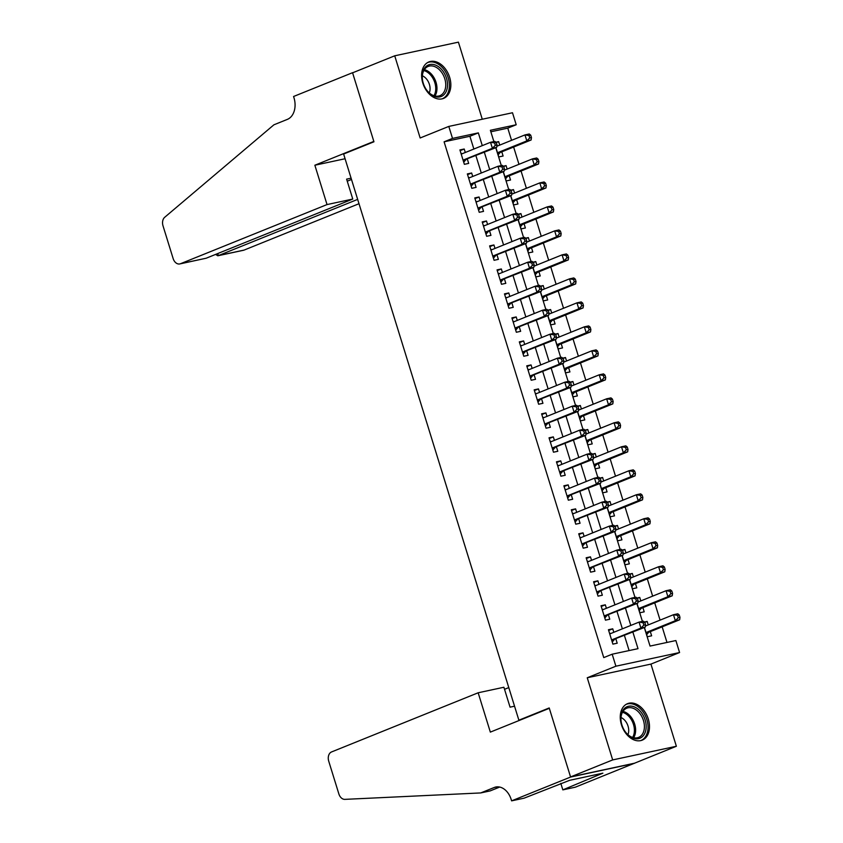 <?xml version="1.0" encoding="UTF-8"?>
<svg xmlns="http://www.w3.org/2000/svg" width="843" height="843" viewBox="0 0 843 843"><rect width="100%" height="100%" fill="white"/><g stroke="black" fill="none" stroke-linecap="round" stroke-linejoin="round"><path stroke-width="1.26" d="M648.299 719.026A19.663 13.625 68 0 0 627.519 703.673A19.663 13.625 68 0 0 621.449 724.79A19.663 13.625 68 0 0 642.229 740.143A19.663 13.625 68 0 0 648.299 719.026M449.646 77.293A19.663 13.625 68 0 0 428.866 61.939A19.663 13.625 68 0 0 422.796 83.046A19.663 13.625 68 0 0 443.576 98.399A19.663 13.625 68 0 0 449.646 77.293M644.315 627.54L650.048 646.075L675.875 640.543L679.584 652.535L615.896 666.202L612.176 654.2L638.003 648.667L632.893 632.155M511.617 800.85L570.595 777.046L549.32 708.31L490.341 732.114L478.16 692.777L331.552 751.945A7.566 5.416 -102.1 0 0 328.728 761.176L338.865 793.927A7.566 5.416 -102.1 0 0 344.871 799.364L480.731 792.936L494.209 787.499A17.65 12.624 77.9 0 1 495.705 787.035A17.65 12.624 77.9 0 1 511.206 799.533L511.617 800.85L524.093 798.173L569.647 780.312L602.871 773.179L562.829 789.87L575.305 787.193L676.371 746.266L650.933 664.094L679.584 652.535M482.28 119.232L458.413 42.15L394.724 55.807L420.162 137.978L448.803 126.418L512.491 112.751L516.211 124.753L490.384 130.286L493.882 141.582M511.553 140.328L507.781 128.147L516.211 124.753M666.982 642.45L662.155 626.844M660.08 620.132L654.726 602.861M652.651 596.138L647.308 578.867M645.222 572.144L639.879 554.884M637.793 548.161L632.45 530.89M630.374 524.167L625.021 506.896M622.945 500.173L617.603 482.913M615.516 476.19L610.174 458.919M608.088 452.196L602.745 434.925M600.669 428.202L595.316 410.941M593.24 404.219L587.898 386.948M585.811 380.225L580.469 362.954M578.382 356.231L573.04 338.97M570.964 332.247L565.611 314.976M563.535 308.253L558.192 290.983M556.106 284.26L550.764 266.999M548.677 260.276L543.335 243.005M541.259 236.282L535.906 219.011M533.83 212.299L528.487 195.028M526.401 188.305L521.058 171.034M518.972 164.311L513.629 147.04M634.242 763.263L570.553 776.93L612.682 759.922L676.371 746.266M570.553 776.93L549.204 707.951L518.877 720.196L343.617 154.027L373.944 141.782L352.595 72.814L394.724 55.807M613.82 632.292L612.745 628.815L608.435 629.732L612.893 644.126L617.192 643.209L615.896 639.005M606.391 608.298L605.316 604.821L601.006 605.748L605.464 620.142L609.774 619.215L608.467 615.021M598.962 584.304L597.887 580.827L593.588 581.754L598.045 596.149L602.345 595.221L601.048 591.027M591.533 560.321L590.458 556.844L586.159 557.76L590.616 572.155L594.916 571.238L593.62 567.033M584.115 536.327L583.04 532.85L578.73 533.777L583.187 548.171L587.497 547.244L586.191 543.05M576.686 512.333L575.611 508.866L571.312 509.783L575.758 524.177L580.068 523.25L578.762 519.056M569.257 488.35L568.182 484.873L563.883 485.789L568.34 500.184L572.639 499.267L571.343 495.062M561.838 464.356L560.753 460.879L556.454 461.806L560.911 476.2L565.21 475.273L563.914 471.079M554.409 440.362L553.335 436.895L549.025 437.812L553.482 452.206L557.792 451.29L556.485 447.085M546.981 416.379L545.906 412.901L541.606 413.818L546.053 428.212L550.363 427.296L549.056 423.091M539.552 392.385L538.477 388.908L534.177 389.835L538.635 404.229L542.934 403.302L541.638 399.108M532.133 368.391L531.048 364.924L526.749 365.841L531.206 380.235L535.505 379.318L534.209 375.114M524.704 344.408L523.629 340.93L519.32 341.858L523.777 356.252L528.087 355.325L526.78 351.12M517.275 320.414L516.201 316.936L511.901 317.864L516.348 332.258L520.658 331.331L519.351 327.137M509.846 296.42L508.772 292.953L504.472 293.87L508.93 308.264L513.229 307.347L511.933 303.143M502.428 272.437L501.343 268.959L497.043 269.886L501.501 284.281L505.8 283.353L504.504 279.159M494.999 248.443L493.924 244.965L489.614 245.893L494.072 260.287L498.382 259.359L497.075 255.166M487.57 224.449L486.495 220.982L482.196 221.899L486.643 236.293L490.953 235.376L489.657 231.172M480.141 200.465L479.066 196.988L474.767 197.915L479.224 212.31L483.524 211.382L482.228 207.188M472.723 176.472L471.648 172.994L467.338 173.921L471.795 188.316L476.095 187.388L474.799 183.194M463.144 160.37L496.696 147.367L492.386 148.294L490.531 142.298L494.841 141.371L496.295 142.562L494.567 142.931L495.315 145.333L497.033 144.964L496.295 142.562L498.645 141.624L499.72 145.101M495.926 147.683L498.793 156.946L503.102 156.018L501.796 151.814M470.573 184.354L504.125 171.361L499.815 172.288L497.96 166.282L502.259 165.365L503.724 166.556L501.996 166.925L502.744 169.327L504.462 168.958L503.724 166.556L506.074 165.618L507.149 169.085M503.355 171.666L506.221 180.929L510.531 180.012L509.225 175.808M511.153 190.55L513.492 189.601L514.567 193.079M510.784 195.66L513.65 204.923L517.95 203.995L516.654 199.802M485.42 232.341L518.972 219.338L514.673 220.265L512.807 214.27L517.117 213.342L518.571 214.533L516.854 214.902L517.591 217.304L519.32 216.936L518.571 214.533L520.921 213.595L521.996 217.072M518.213 219.644L521.079 228.906L525.379 227.989L524.083 223.785M492.849 256.325L526.401 243.332L522.091 244.249L520.236 238.253L524.546 237.336L526 238.527L524.272 238.896L525.02 241.298L526.738 240.929L526 238.527L528.35 237.589L529.425 241.056M525.632 243.638L528.498 252.9L532.808 251.983L531.501 247.779M500.278 280.319L533.83 267.326L529.52 268.243L527.665 262.247L531.965 261.319L533.429 262.521L531.701 262.89L532.449 265.282L534.167 264.913L533.429 262.521L535.779 261.572L536.854 265.05M533.061 267.631L535.927 276.894L540.226 275.967L538.93 271.773M507.697 304.302L541.248 291.309L536.949 292.236L535.094 286.241L539.394 285.313L540.848 286.504L539.13 286.873L539.868 289.275L541.596 288.907L540.848 286.504L543.198 285.566L544.272 289.044M540.489 291.615L543.356 300.877L547.655 299.96L546.359 295.756M515.126 328.296L548.677 315.303L544.378 316.22L542.513 310.224L546.822 309.307L548.277 310.498L546.559 310.867L547.297 313.269L549.025 312.89L548.277 310.498L550.627 309.55L551.701 313.027M547.908 315.609L550.785 324.871L555.084 323.944L553.788 319.75M555.706 334.492L558.055 333.543L559.13 337.021M555.337 339.603L558.203 348.865L562.513 347.938L561.206 343.744M529.984 376.273L563.524 363.28L559.225 364.208L557.371 358.212L561.67 357.284L563.135 358.475L561.406 358.844L562.155 361.247L563.872 360.878L563.135 358.475L565.484 357.537L566.559 361.015M562.766 363.586L565.632 372.848L569.931 371.932L568.635 367.727M537.402 400.267L570.953 387.274L566.654 388.191L564.799 382.195L569.099 381.278L570.553 382.469L568.835 382.838L569.573 385.23L571.301 384.861L570.553 382.469L572.903 381.521L573.978 384.998M570.195 387.58L573.061 396.842L577.36 395.915L576.064 391.721M577.982 406.463L580.332 405.515L581.407 408.992M577.613 411.574L580.49 420.836L584.789 419.909L583.493 415.715M552.26 448.244L585.811 435.251L581.501 436.179L579.647 430.183L583.957 429.256L585.411 430.446L583.683 430.815L584.431 433.218L586.148 432.849L585.411 430.446L587.761 429.509L588.835 432.986M585.042 435.557L587.908 444.819L592.218 443.903L590.911 439.698M559.689 472.238L593.23 459.245L588.93 460.162L587.076 454.166L591.375 453.249L592.829 454.44L591.112 454.809L591.86 457.201L593.577 456.832L592.829 454.44L595.19 453.492L596.264 456.969M592.471 459.551L595.337 468.813L599.636 467.886L598.34 463.692M600.258 478.434L602.608 477.486L603.683 480.963M599.9 483.545L602.766 492.807L607.065 491.88L605.769 487.686M574.536 520.215L608.088 507.223L603.788 508.15L601.923 502.154L606.233 501.227L607.687 502.417L605.969 502.786L606.707 505.189L608.425 504.82L607.687 502.417L610.037 501.48L611.112 504.946M607.318 507.528L610.195 516.791L614.494 515.874L613.198 511.669M581.965 544.209L615.516 531.216L611.207 532.133L609.352 526.137L613.651 525.221L615.116 526.411L613.388 526.78L614.136 529.172L615.854 528.803L615.116 526.411L617.466 525.463L618.541 528.94M614.747 531.522L617.613 540.784L621.923 539.857L620.617 535.663M622.545 550.405L624.895 549.457L625.97 552.934M622.176 555.516L625.042 564.778L629.342 563.851L628.046 559.657M596.812 592.186L630.364 579.194L626.064 580.121L624.21 574.115L628.509 573.198L629.963 574.389L628.246 574.757L628.983 577.16L630.712 576.791L629.963 574.389L632.313 573.451L633.388 576.918M629.605 579.499L632.471 588.762L636.771 587.845L635.474 583.641M604.241 616.18L637.793 603.188L633.493 604.104L631.628 598.109L635.938 597.192L637.392 598.382L635.675 598.751L636.412 601.143L638.13 600.774L637.392 598.382L639.742 597.434L640.817 600.911M637.023 603.493L639.89 612.756L644.2 611.828L642.903 607.634M507.781 128.147L490.847 131.782M495.874 142.214L498.645 141.624M503.292 166.208L506.074 165.618M510.721 190.202L513.492 189.601M518.15 214.185L520.921 213.595M525.579 238.179L528.35 237.589M532.997 262.173L535.779 261.572M540.426 286.156L543.198 285.566M547.855 310.15L550.627 309.55M555.284 334.144L558.055 333.543M562.702 358.127L565.484 357.537M570.131 382.121L572.903 381.521M577.56 406.115L580.332 405.515M584.989 430.099L587.761 429.509M592.408 454.092L595.19 453.492M599.837 478.086L602.608 477.486M607.266 502.07L610.037 501.48M614.695 526.064L617.466 525.463M622.113 550.058L624.895 549.457M629.542 574.041L632.313 573.451M636.971 598.035L639.742 597.434M644.452 627.487L647.319 636.75L651.628 635.822L650.322 631.628M644.4 622.018L647.171 621.428L648.246 624.905M473.861 149.021L469.909 136.271L444.092 141.814L603.757 657.603L612.176 654.2M629.11 650.575L624.463 635.548M622.387 628.825L617.034 611.565M614.958 604.842L609.615 587.571M607.529 580.848L602.187 563.577M600.1 556.854L594.758 539.594M592.682 532.871L587.329 515.6M585.253 508.877L579.91 491.606M577.824 484.883L572.481 467.623M570.405 460.9L565.052 443.629M562.976 436.906L557.623 419.635M555.548 412.922L550.205 395.652M548.119 388.929L542.776 371.658M540.7 364.935L535.347 347.664M533.271 340.951L527.918 323.68M525.842 316.957L520.5 299.686M518.413 292.964L513.071 275.693M510.995 268.98L505.642 251.709M503.566 244.986L498.224 227.715M496.137 220.992L490.795 203.721M488.708 197.009L483.366 179.738M481.29 173.015L475.937 155.744M465.294 152.478L464.219 149.011L459.909 149.928L464.367 164.322L468.676 163.405L467.37 159.201M518.877 720.196L521.016 719.732M650.933 664.094L587.244 677.761L612.682 759.922M587.244 677.761L615.896 666.202M444.092 141.814L452.512 138.41L448.803 126.418M495.789 147.736L501.311 165.565M503.218 171.73L508.729 189.559M510.637 195.713L516.158 213.553M518.066 219.707L523.587 237.536M525.495 243.701L531.016 261.53M532.924 267.684L538.435 285.514M540.342 291.678L545.864 309.507M547.771 315.672L553.293 333.501M555.2 339.655L560.721 357.485M562.629 363.649L568.14 381.479M570.047 387.632L575.569 405.472M577.476 411.626L582.998 429.456M584.905 435.62L590.427 453.45M592.334 459.604L597.845 477.444M599.752 483.597L605.274 501.427M607.181 507.591L612.703 525.421M614.61 531.575L620.132 549.415M622.029 555.569L627.55 573.398M629.458 579.562L634.979 597.392M636.886 603.546L642.408 621.386M482.28 145.628L478.339 132.878L452.512 138.41M630.806 625.432L625.464 608.161M623.388 601.438L618.035 584.167M615.959 577.444L610.606 560.184M608.53 553.461L603.188 536.19M601.101 529.467L595.759 512.196M593.683 505.473L588.33 488.213M586.254 481.49L580.911 464.219M578.825 457.496L573.482 440.225M571.396 433.502L566.053 416.242M563.978 409.519L558.624 392.248M556.549 385.525L551.206 368.254M549.12 361.542L543.777 344.271M541.691 337.548L536.348 320.277M534.272 313.554L528.919 296.283M526.843 289.57L521.501 272.3M519.414 265.577L514.072 248.306M511.986 241.583L506.643 224.312M504.567 217.599L499.214 200.328M497.138 193.605L491.796 176.335M489.709 169.612L484.367 152.341M469.909 136.271L478.339 132.878M460.141 150.655L464.219 149.011M644.821 622.376L647.171 621.428M467.559 174.649L471.648 172.994M474.988 198.632L479.066 196.988M482.417 222.626L486.495 220.982M489.846 246.62L493.924 244.965M497.265 270.603L501.343 268.959M504.694 294.597L508.772 292.953M512.122 318.591L516.201 316.936M519.551 342.574L523.629 340.93M526.97 366.568L531.048 364.924M534.399 390.551L538.477 388.908M541.828 414.545L545.906 412.901M549.257 438.539L553.335 436.895M556.675 462.522L560.753 460.879M564.104 486.516L568.182 484.873M571.533 510.51L575.611 508.866M578.962 534.494L583.04 532.85M586.38 558.487L590.458 556.844M593.809 582.481L597.887 580.827M601.238 606.465L605.316 604.821M608.657 630.459L612.745 628.815M495.315 145.333L492.386 148.294L463.07 160.128M461.216 154.132L490.531 142.298L494.567 142.931M466.021 159.748A2.518 1.802 -102.1 0 0 465.452 160.17L463.724 162.225M461.005 153.479L462.354 153.668M496.696 147.367L497.033 144.964M498.15 154.838L499.878 152.794A2.518 1.802 77.9 0 1 500.457 152.362L531.122 139.991L526.822 140.907L524.957 134.912L496.854 146.261M497.496 152.741L526.822 140.907L529.741 137.946L531.459 137.578L530.721 135.175L529.004 135.554L529.741 137.946M529.004 135.554L524.957 134.912L529.267 133.984L530.721 135.175M531.459 137.578L531.122 139.991M427.317 90.97A17.018 11.791 -112 0 1 426.115 89.295A17.018 11.791 -112 0 1 422.606 80.612A17.018 11.791 -112 0 1 427.833 65.238A17.018 11.791 -112 0 1 442.427 70.454A17.018 11.791 -112 0 1 445.02 93.489A17.018 11.791 -112 0 1 427.317 90.97M426.01 89.147A15.754 10.917 68 0 0 427.032 90.549A15.754 10.917 68 0 0 439.93 95.659A15.754 10.917 68 0 0 441.026 71.56A15.754 10.917 68 0 0 428.139 66.439A15.754 10.917 68 0 0 422.638 80.791M429.277 92.92A11.222 7.777 68 0 0 426.716 79.253A11.222 7.777 68 0 0 422.375 75.807M442.185 98.831L442.101 98.863A19.537 13.541 68 0 0 442.185 98.831A19.537 13.541 68 0 0 443.544 68.936A19.537 13.541 68 0 0 427.559 62.593A19.537 13.541 68 0 0 427.475 62.635M625.97 732.704A17.018 11.791 -112 0 1 624.768 731.039A17.018 11.791 -112 0 1 621.259 722.356A17.018 11.791 -112 0 1 626.486 706.982A17.018 11.791 -112 0 1 641.08 712.198A17.018 11.791 -112 0 1 643.673 735.233A17.018 11.791 -112 0 1 625.97 732.704M624.663 730.881A15.754 10.917 68 0 0 625.685 732.282A15.754 10.917 68 0 0 638.583 737.404A15.754 10.917 68 0 0 639.679 713.294A15.754 10.917 68 0 0 626.792 708.183A15.754 10.917 68 0 0 621.291 722.535M627.93 734.664A11.222 7.777 68 0 0 625.358 720.997A11.222 7.777 68 0 0 621.028 717.541M640.838 740.565L640.754 740.597A19.537 13.541 68 0 0 640.838 740.565A19.537 13.541 68 0 0 642.197 710.681A19.537 13.541 68 0 0 626.212 704.337A19.537 13.541 68 0 0 626.128 704.369L626.212 704.337M327.031 204.575L180.434 263.743L206.166 258.221L352.774 199.053L327.031 204.575L314.861 165.228L373.839 141.424L352.553 72.698L293.575 96.492L293.986 97.82A17.65 12.624 -102.1 0 1 287.389 119.369L273.912 124.806L164.691 217.294A7.566 5.416 -102.1 0 0 163.015 225.84L173.152 258.58A7.566 5.416 -102.1 0 0 179.791 263.933A7.566 5.416 -102.1 0 0 180.434 263.743M353.27 72.54L352.553 72.698M345.072 158.747L314.861 165.228M351.088 178.179L346.61 179.137L352.774 199.053M357.653 199.391L218.39 255.598L244.122 250.076A7.566 5.416 77.9 0 1 243.479 250.276L217.789 255.787L218.39 255.598L217.757 253.543M358.992 203.721L244.122 250.076M351.489 179.475L347.242 181.192M215.608 254.407L217.789 255.787M179.791 263.933L206.166 258.221M508.782 687.593L504.525 689.311M480.731 792.936L490.152 790.913L499.699 787.067M570.595 777.046L634.284 763.389M478.16 692.777L503.893 687.256L510.057 707.161L514.546 706.202M560.806 783.358L562.829 789.87M597.539 774.327L597.813 775.223M502.744 169.327L499.815 172.288L470.499 184.122M468.634 178.115L497.96 166.282L501.996 166.925M473.45 183.742A2.518 1.802 -102.1 0 0 472.881 184.164L471.142 186.219M468.434 177.462L469.783 177.662M504.125 171.361L504.462 168.958M477.992 208.347L511.543 195.355L507.244 196.271L477.918 208.105M510.163 193.31L507.244 196.271L505.389 190.276L509.688 189.348L511.143 190.55L509.425 190.918L510.163 193.31L511.891 192.942L511.143 190.55M476.063 202.109L505.389 190.276L509.425 190.918M480.879 207.726A2.518 1.802 -102.1 0 0 480.299 208.158L478.571 210.213M475.863 201.456L477.212 201.646M511.543 195.355L511.891 192.942M517.591 217.304L514.673 220.265L485.347 232.099M483.492 226.103L512.807 214.27L516.854 214.902M488.308 231.72A2.518 1.802 -102.1 0 0 487.728 232.141L486 234.196M483.292 225.45L484.63 225.639M518.972 219.338L519.32 216.936M525.02 241.298L522.091 244.249L492.776 256.082M490.921 250.086L520.236 238.253L524.272 238.896M495.726 255.714A2.518 1.802 -102.1 0 0 495.157 256.135L493.429 258.19M490.71 249.433L492.059 249.633M526.401 243.332L526.738 240.929M505.579 178.832L507.307 176.777A2.518 1.802 77.9 0 1 507.876 176.356L538.551 163.974L534.241 164.901L532.386 158.906L504.283 170.244M504.925 176.735L534.241 164.901L537.17 161.94L538.888 161.571L538.15 159.169L536.422 159.538L537.17 161.94M536.422 159.538L532.386 158.906L536.685 157.978L538.15 159.169M538.888 161.571L538.551 163.974M512.997 202.826L514.725 200.771A2.518 1.802 77.9 0 1 515.305 200.339L545.969 187.968L541.67 188.885L539.815 182.889L511.701 194.238M512.354 200.718L541.67 188.885L544.599 185.924L546.317 185.555L545.569 183.163L543.851 183.532L544.599 185.924M543.851 183.532L539.815 182.889L544.114 181.972L545.569 183.163M546.317 185.555L545.969 187.968M520.426 226.809L522.154 224.765A2.518 1.802 77.9 0 1 522.734 224.333L553.398 211.951L549.099 212.879L547.244 206.883L519.13 218.221M519.773 224.712L549.099 212.879L552.017 209.918L553.746 209.549L552.997 207.146L551.28 207.515L552.017 209.918M551.28 207.515L547.244 206.883L551.543 205.955L552.997 207.146M553.746 209.549L553.398 211.951M527.855 250.803L529.583 248.748A2.518 1.802 77.9 0 1 530.152 248.327L560.827 235.945L556.528 236.872L554.662 230.877L526.559 242.215M527.202 248.706L556.528 236.872L559.446 233.911L561.164 233.543L560.426 231.14L558.709 231.509L559.446 233.911M558.709 231.509L554.662 230.877L558.972 229.949L560.426 231.14M561.164 233.543L560.827 235.945M532.449 265.282L529.52 268.243L500.205 280.076M498.339 274.08L527.665 262.247L531.701 262.89M503.155 279.697A2.518 1.802 -102.1 0 0 502.576 280.129L500.847 282.184M498.139 273.427L499.488 273.617M533.83 267.326L534.167 264.913M535.273 274.797L537.012 272.742A2.518 1.802 77.9 0 1 537.581 272.31L568.256 259.939L563.946 260.856L562.091 254.86L533.988 266.209M534.631 272.689L563.946 260.856L566.875 257.895L568.593 257.526L567.855 255.134L566.127 255.503L566.875 257.895M566.127 255.503L562.091 254.86L566.391 253.943L567.855 255.134M568.593 257.526L568.256 259.939M539.868 289.275L536.949 292.236L507.623 304.07M505.768 298.074L535.094 286.241L539.13 286.873M510.584 303.691A2.518 1.802 -102.1 0 0 510.004 304.112L508.276 306.167M505.568 297.421L506.917 297.611M541.248 291.309L541.596 288.907M542.702 298.78L544.43 296.736A2.518 1.802 77.9 0 1 545.01 296.304L575.674 283.922L571.375 284.85L569.52 278.854L541.406 290.192M542.06 296.683L571.375 284.85L574.304 281.889L576.022 281.52L575.274 279.117L573.556 279.486L574.304 281.889M573.556 279.486L569.52 278.854L573.82 277.927L575.274 279.117M576.022 281.52L575.674 283.922M547.297 313.269L544.378 316.22L515.052 328.053M513.197 322.058L542.513 310.224L546.559 310.867M518.013 327.674A2.518 1.802 -102.1 0 0 517.433 328.106L515.705 330.161M512.997 321.404L514.335 321.604M548.677 315.303L549.025 312.89M550.131 322.774L551.859 320.719A2.518 1.802 77.9 0 1 552.439 320.298L583.103 307.916L578.804 308.844L576.949 302.848L548.835 314.186M549.478 320.677L578.804 308.844L581.723 305.883L583.451 305.514L582.703 303.111L580.985 303.48L581.723 305.883M580.985 303.48L576.949 302.848L581.249 301.92L582.703 303.111M583.451 305.514L583.103 307.916M522.555 352.29L556.106 339.297L551.796 340.214L522.481 352.047M554.726 337.253L551.796 340.214L549.942 334.218L554.251 333.291L555.706 334.481L553.977 334.861L554.726 337.253L556.443 336.884L555.706 334.481M520.626 346.051L549.942 334.218L553.977 334.861M525.431 351.668A2.518 1.802 -102.1 0 0 524.862 352.1L523.134 354.155M520.416 345.398L521.764 345.588M556.106 339.297L556.443 336.884M557.56 346.768L559.288 344.713A2.518 1.802 77.9 0 1 559.857 344.281L590.532 331.91L586.222 332.827L584.368 326.831L556.264 338.18M556.907 344.661L586.222 332.827L589.152 329.866L590.869 329.497L590.132 327.105L588.414 327.474L589.152 329.866M588.414 327.474L584.368 326.831L588.677 325.914L590.132 327.105M590.869 329.497L590.532 331.91M562.155 361.247L559.225 364.208L529.91 376.041M528.045 370.045L557.371 358.212L561.406 358.844M532.86 375.662A2.518 1.802 -102.1 0 0 532.281 376.083L530.553 378.138M527.844 369.382L529.193 369.582M563.524 363.28L563.872 360.878M564.979 370.751L566.717 368.707A2.518 1.802 77.9 0 1 567.286 368.275L597.961 355.894L593.651 356.821L591.797 350.825L563.693 362.163M564.336 368.654L593.651 356.821L596.581 353.86L598.298 353.491L597.561 351.088L595.832 351.457L596.581 353.86M595.832 351.457L591.797 350.825L596.096 349.898L597.561 351.088M598.298 353.491L597.961 355.894M569.573 385.23L566.654 388.191L537.328 400.025M535.474 394.029L564.799 382.195L568.835 382.838M540.289 399.645A2.518 1.802 -102.1 0 0 539.71 400.077L537.982 402.132M535.273 393.375L536.622 393.565M570.953 387.274L571.301 384.861M572.408 394.745L574.136 392.69A2.518 1.802 77.9 0 1 574.715 392.269L605.379 379.887L601.08 380.815L599.225 374.808L571.111 386.157M571.754 392.648L601.08 380.815L604.01 377.854L605.727 377.485L604.979 375.082L603.261 375.451L604.01 377.854M603.261 375.451L599.225 374.808L603.525 373.892L604.979 375.082M605.727 377.485L605.379 379.887M544.831 424.261L578.382 411.258L574.083 412.185L544.757 424.018M577.002 409.224L574.083 412.185L572.218 406.189L576.528 405.262L577.982 406.452L576.264 406.821L577.002 409.224L578.72 408.855L577.982 406.452M542.903 418.023L572.218 406.189L576.264 406.821M547.718 423.639A2.518 1.802 -102.1 0 0 547.139 424.071L545.41 426.115M542.702 417.369L544.041 417.559M578.382 411.258L578.72 408.855M579.836 418.739L581.565 416.684A2.518 1.802 77.9 0 1 582.144 416.252L612.808 403.881L608.509 404.798L606.654 398.802L578.54 410.151M579.183 416.632L608.509 404.798L611.428 401.837L613.156 401.468L612.408 399.076L610.69 399.445L611.428 401.837M610.69 399.445L606.654 398.802L610.954 397.885L612.408 399.076M613.156 401.468L612.808 403.881M584.431 433.218L581.501 436.179L552.186 448.012M550.331 442.017L579.647 430.183L583.683 430.815M555.137 447.633A2.518 1.802 -102.1 0 0 554.568 448.054L552.839 450.109M550.121 441.353L551.47 441.553M585.811 435.251L586.148 432.849M587.265 442.723L588.994 440.678A2.518 1.802 77.9 0 1 589.563 440.246L620.237 427.865L615.927 428.792L614.073 422.796L585.969 434.134M586.612 440.626L615.927 428.792L618.857 425.831L620.574 425.462L619.837 423.06L618.119 423.428L618.857 425.831M618.119 423.428L614.073 422.796L618.383 421.869L619.837 423.06M620.574 425.462L620.237 427.865M591.86 457.201L588.93 460.162L559.615 471.996M557.75 466L587.076 454.166L591.112 454.809M562.566 471.616A2.518 1.802 -102.1 0 0 561.986 472.048L560.258 474.103M557.55 465.347L558.898 465.536M593.23 459.245L593.577 456.832M594.684 466.716L596.423 464.662A2.518 1.802 77.9 0 1 596.992 464.24L627.666 451.859L623.356 452.786L621.502 446.779L593.398 458.128M594.041 464.619L623.356 452.786L626.286 449.825L628.003 449.456L627.266 447.053L625.538 447.422L626.286 449.825M625.538 447.422L621.502 446.779L625.801 445.863L627.266 447.053M628.003 449.456L627.666 451.859M567.107 496.232L600.659 483.229L596.359 484.156L567.033 495.99M599.278 481.195L596.359 484.156L594.505 478.16L598.804 477.233L600.258 478.424L598.541 478.792L599.278 481.195L601.006 480.826L600.258 478.424M565.179 489.994L594.505 478.16L598.541 478.792M569.994 495.61A2.518 1.802 -102.1 0 0 569.415 496.042L567.687 498.087M564.979 489.34L566.327 489.53M600.659 483.229L601.006 480.826M602.113 490.71L603.841 488.655A2.518 1.802 77.9 0 1 604.42 488.223L635.085 475.852L630.785 476.769L628.931 470.773L600.817 482.122M601.459 488.603L630.785 476.769L633.704 473.808L635.432 473.439L634.684 471.047L632.967 471.416L633.704 473.808M632.967 471.416L628.931 470.773L633.23 469.857L634.684 471.047M635.432 473.439L635.085 475.852M606.707 505.189L603.788 508.15L574.462 519.983M572.608 513.988L601.923 502.154L605.969 502.786M577.423 519.604A2.518 1.802 -102.1 0 0 576.844 520.026L575.116 522.08M572.408 513.324L573.746 513.524M608.088 507.223L608.425 504.82M609.542 514.694L611.27 512.639A2.518 1.802 77.9 0 1 611.849 512.217L642.514 499.836L638.214 500.763L636.349 494.767L608.246 506.106M608.888 512.597L638.214 500.763L641.133 497.802L642.861 497.433L642.113 495.031L640.395 495.399L641.133 497.802M640.395 495.399L636.349 494.767L640.659 493.84L642.113 495.031M642.861 497.433L642.514 499.836M614.136 529.172L611.207 532.133L581.891 543.967M580.037 537.971L609.352 526.137L613.388 526.78M584.842 543.587A2.518 1.802 -102.1 0 0 584.273 544.02L582.545 546.074M579.826 537.318L581.175 537.507M615.516 531.216L615.854 528.803M616.971 538.688L618.699 536.633A2.518 1.802 77.9 0 1 619.268 536.211L649.942 523.83L645.633 524.757L643.778 518.751L615.675 530.099M616.317 536.591L645.633 524.757L648.562 521.796L650.28 521.427L649.542 519.025L647.824 519.393L648.562 521.796M647.824 519.393L643.778 518.751L648.088 517.834L649.542 519.025M650.28 521.427L649.942 523.83M589.394 568.203L622.935 555.2L618.636 556.127L589.32 567.961M621.565 553.166L618.636 556.127L616.781 550.131L621.08 549.204L622.534 550.395L620.817 550.764L621.565 553.166L623.283 552.797L622.534 550.395M587.455 561.965L616.781 550.131L620.817 550.764M592.271 567.581A2.518 1.802 -102.1 0 0 591.691 568.013L589.963 570.058M587.255 561.312L588.604 561.501M622.935 555.2L623.283 552.797M624.389 562.681L626.128 560.627A2.518 1.802 77.9 0 1 626.697 560.195L657.371 547.824L653.062 548.74L651.207 542.744L623.093 554.093M623.746 560.574L653.062 548.74L655.991 545.779L657.709 545.41L656.971 543.018L655.243 543.387L655.991 545.779M655.243 543.387L651.207 542.744L655.506 541.817L656.971 543.018M657.709 545.41L657.371 547.824M628.983 577.16L626.064 580.121L596.739 591.955M594.884 585.948L624.21 574.115L628.246 574.757M599.7 591.575A2.518 1.802 -102.1 0 0 599.12 591.997L597.392 594.052M594.684 585.295L596.022 585.495M630.364 579.194L630.712 576.791M631.818 586.665L633.546 584.61A2.518 1.802 77.9 0 1 634.126 584.188L664.79 571.807L660.49 572.734L658.636 566.738L630.522 578.077M631.165 584.568L660.49 572.734L663.409 569.773L665.138 569.404L664.389 567.002L662.672 567.371L663.409 569.773M662.672 567.371L658.636 566.738L662.935 565.811L664.389 567.002M665.138 569.404L664.79 571.807M636.412 601.143L633.493 604.104L604.168 615.938M602.313 609.942L631.628 598.109L635.675 598.751M607.118 615.559A2.518 1.802 -102.1 0 0 606.549 615.991L604.821 618.045M602.113 609.289L603.451 609.478M637.793 603.188L638.13 600.774M639.247 610.659L640.975 608.604A2.518 1.802 77.9 0 1 641.555 608.182L672.219 595.801L667.919 596.728L666.054 590.722L637.951 602.071M638.594 608.562L667.919 596.728L670.838 593.767L672.566 593.398L671.818 590.996L670.101 591.365L670.838 593.767M670.101 591.365L666.054 590.722L670.364 589.805L671.818 590.996M672.566 593.398L672.219 595.801M611.67 640.174L645.222 627.171L640.912 628.098L611.596 639.932M643.841 625.137L640.912 628.098L639.057 622.102L643.357 621.175L644.821 622.366L643.093 622.735L643.841 625.137L645.559 624.768L644.821 622.366M609.742 633.936L639.057 622.102L643.093 622.735M614.547 639.552A2.518 1.802 -102.1 0 0 613.978 639.985L612.239 642.029M609.531 633.283L610.88 633.472M645.222 627.171L645.559 624.768M646.676 634.653L648.404 632.598A2.518 1.802 77.9 0 1 648.973 632.166L679.648 619.795L675.338 620.711L673.483 614.716L645.38 626.064M646.023 632.545L675.338 620.711L678.267 617.75L679.985 617.382L679.247 614.99L677.519 615.358L678.267 617.75M677.519 615.358L673.483 614.716L677.793 613.788L679.247 614.99M679.985 617.382L679.648 619.795M463.228 160.655L465.452 160.17M499.878 152.794L497.655 153.268M500.457 152.362L497.57 152.983M424.324 69.663A15.754 10.917 -112 0 1 432.248 75.101A15.754 10.917 -112 0 1 434.956 95.986M433.955 95.712A15.237 10.559 68 0 0 431.184 75.744A15.237 10.559 68 0 0 423.808 70.549M622.977 711.397A15.754 10.917 -112 0 1 630.901 716.835A15.754 10.917 -112 0 1 633.609 737.73M632.608 737.446A15.237 10.559 68 0 0 629.837 717.488A15.237 10.559 68 0 0 622.461 712.293M497.265 786.846L494.209 787.499M470.657 184.638L472.881 184.164M478.086 208.632L480.299 208.158M485.515 232.626L487.728 232.141M492.934 256.609L495.157 256.135M507.307 176.777L505.083 177.251M507.876 176.356L504.999 176.967M514.725 200.771L512.512 201.245M515.305 200.339L512.428 200.961M522.154 224.765L519.941 225.239M522.734 224.333L519.846 224.955M529.583 248.748L527.36 249.222M530.152 248.327L527.275 248.938M500.363 280.603L502.576 280.129M537.012 272.742L534.789 273.216M537.581 272.31L534.704 272.932M507.792 304.597L510.004 304.112M544.43 296.736L542.218 297.21M545.01 296.304L542.133 296.926M515.21 328.58L517.433 328.106M551.859 320.719L549.647 321.194M552.439 320.298L549.552 320.909M522.639 352.574L524.862 352.1M559.288 344.713L557.065 345.187M559.857 344.281L556.981 344.903M530.068 376.558L532.281 376.083M566.717 368.707L564.494 369.181M567.286 368.275L564.41 368.897M537.497 400.551L539.71 400.077M574.136 392.69L571.923 393.165M574.715 392.269L571.828 392.88M544.915 424.545L547.139 424.071M581.565 416.684L579.352 417.159M582.144 416.252L579.257 416.874M552.344 448.529L554.568 448.054M588.994 440.678L586.77 441.152M589.563 440.246L586.686 440.868M559.773 472.523L561.986 472.048M596.423 464.662L594.199 465.136M596.992 464.24L594.115 464.851M567.202 496.516L569.415 496.042M603.841 488.655L601.628 489.13M604.42 488.223L601.533 488.845M574.62 520.5L576.844 520.026M611.27 512.639L609.057 513.124M611.849 512.217L608.962 512.839M582.049 544.494L584.273 544.02M618.699 536.633L616.475 537.107M619.268 536.211L616.391 536.822M589.478 568.488L591.691 568.013M626.128 560.627L623.904 561.101M626.697 560.195L623.82 560.816M596.907 592.471L599.12 591.997M633.546 584.61L631.333 585.095M634.126 584.188L631.238 584.81M604.326 616.465L606.549 615.991M640.975 608.604L638.762 609.078M641.555 608.182L638.667 608.794M611.755 640.459L613.978 639.985M648.404 632.598L646.181 633.072M648.973 632.166L646.096 632.787"/></g></svg>
